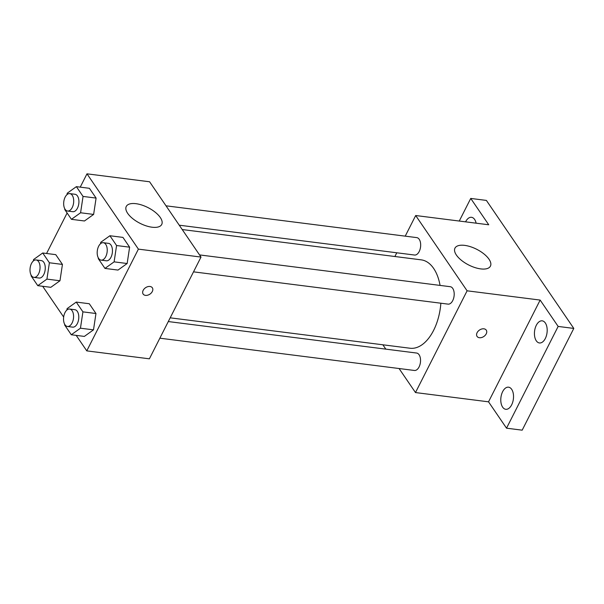 <?xml version="1.0" encoding="UTF-8"?>
<svg xmlns="http://www.w3.org/2000/svg" width="604" height="604" viewBox="0 0 604 604"><rect width="100%" height="100%" fill="white"/><g stroke="black" fill="none" stroke-linecap="round" stroke-linejoin="round"><path stroke-width="0.91" d="M459.266 221.041L470.735 198.429L486.386 200.415L573.8 328.417L522.181 430.169L506.529 428.183L488.53 401.826L415.484 392.562L399.07 368.523M385.835 349.142L382.861 344.793M465.571 221.842A11.151 6.274 97.2 0 1 471.513 217.312A11.151 6.274 97.2 0 1 474.631 219.456A11.151 6.274 97.2 0 1 476.133 223.186M470.735 198.429L488.734 224.779L415.688 215.522L467.103 290.811L540.15 300.075L558.149 326.432L573.8 328.417M464.665 245.375A19.887 8.811 -153.1 0 1 483.947 253.929A19.887 8.811 -153.1 0 1 490.433 266.13A19.887 8.811 -153.1 0 1 468.719 264.997A19.887 8.811 -153.1 0 1 454.971 248.138A19.887 8.811 -153.1 0 1 464.665 245.375M558.149 326.432L506.529 428.183M536.292 340.815A11.151 6.274 97.2 0 1 535.22 328.055A11.151 6.274 97.2 0 1 542.211 320.837A11.151 6.274 97.2 0 1 545.329 322.989A11.151 6.274 97.2 0 1 546.401 335.748A11.151 6.274 97.2 0 1 539.41 342.959A11.151 6.274 97.2 0 1 536.292 340.815M502.634 407.156A11.151 6.274 97.2 0 1 501.569 394.397A11.151 6.274 97.2 0 1 508.553 387.179A11.151 6.274 97.2 0 1 511.679 389.331A11.151 6.274 97.2 0 1 512.743 402.083A11.151 6.274 97.2 0 1 505.752 409.301A11.151 6.274 97.2 0 1 502.634 407.156M540.15 300.075L488.53 401.826M170.192 317.825L409.98 348.229A44.545 25.074 -82.8 0 0 440.867 303.216M440.067 285.413A44.545 25.074 -82.8 0 0 421.192 259.848L182.219 229.543M467.103 290.811L415.484 392.562M394.888 256.519L396.783 252.782M405.224 236.149L415.688 215.522M193.514 271.845L448.07 304.129A8.781 4.945 -82.8 0 0 454.08 296.036A8.781 4.945 -82.8 0 0 450.282 286.704L199.539 254.911M159.856 338.187L414.412 370.471A8.781 4.945 -82.8 0 0 420.422 362.377A8.781 4.945 -82.8 0 0 416.624 353.046L168.297 321.554M166.009 205.813L416.76 237.614A8.781 4.945 97.2 0 1 420.482 242.672A8.781 4.945 97.2 0 1 419.199 251.521A8.781 4.945 97.2 0 1 414.548 255.039L179.245 225.194M486.258 330.131A5.564 3.888 -34.3 0 1 486.228 333.846A5.564 3.888 -34.3 0 1 481.622 337.53A5.564 3.888 -34.3 0 1 477.062 336.413A5.564 3.888 -34.3 0 1 479.47 330.063A5.564 3.888 -34.3 0 1 486.258 330.131A5.564 3.888 -34.3 0 1 486.228 333.853A5.564 3.888 -34.3 0 1 481.622 337.523A5.564 3.888 -34.3 0 1 477.062 336.413M80.234 187.142L86.984 173.831L149.596 181.774L201.011 257.07L149.392 358.821L86.78 350.879L76.195 335.379M63.662 317.032L42.673 286.288M100.536 243.714L100.747 242.295L109.898 235.741L122.944 237.395L129.618 247.179L127.15 263.518L118.007 270.071L127.15 263.518L114.111 261.857L104.96 268.418L98.278 258.633L98.377 257.999M33.356 260.958L33.567 259.546L42.718 252.993L55.757 254.646L62.439 264.424L59.97 280.762L50.827 287.315L59.97 280.762L46.931 279.108L37.78 285.662L31.098 275.885L31.197 275.25M86.984 173.831L138.399 249.127L86.78 350.879M46.576 253.476L67.12 212.993M66.878 310.048L67.089 308.636L76.24 302.083L89.286 303.737L95.96 313.514L93.499 329.852L84.349 336.413L93.499 329.852L80.453 328.198L71.302 334.759L64.628 324.975L64.719 324.34M67.014 194.616L67.225 193.204L76.376 186.651L89.415 188.305L96.096 198.082L93.628 214.42L84.477 220.981L93.628 214.42L80.581 212.767L71.438 219.32L64.756 209.543L64.855 208.909M138.399 249.127L201.011 257.07M135.96 203.684A19.887 8.811 -153.1 0 1 155.243 212.246A19.887 8.811 -153.1 0 1 161.729 224.446A19.887 8.811 -153.1 0 1 140.015 223.306A19.887 8.811 -153.1 0 1 126.266 206.455A19.887 8.811 -153.1 0 1 135.96 203.684M152.336 287.783A5.564 3.888 -34.3 0 1 152.306 291.498A5.564 3.888 -34.3 0 1 147.701 295.182A5.564 3.888 -34.3 0 1 143.14 294.065A5.564 3.888 -34.3 0 1 145.549 287.715A5.564 3.888 -34.3 0 1 152.336 287.783A5.564 3.888 -34.3 0 1 152.306 291.506A5.564 3.888 -34.3 0 1 147.701 295.182A5.564 3.888 -34.3 0 1 143.14 294.065M76.376 186.651L83.05 196.428L80.581 212.767M67.58 211.038L72.797 211.694A8.781 4.945 -82.8 0 0 78.807 203.608A8.781 4.945 -82.8 0 0 75.009 194.277L69.792 193.612A8.781 4.945 -82.8 0 0 65.141 197.131A8.781 4.945 -82.8 0 0 63.858 205.972A8.781 4.945 -82.8 0 0 67.58 211.038A8.781 4.945 -82.8 0 0 73.59 202.944A8.781 4.945 -82.8 0 0 69.792 193.612M71.438 219.32L84.477 220.981M89.415 188.305L96.096 198.082L93.628 214.42M83.05 196.428L96.096 198.082M109.898 235.741L116.58 245.526L114.111 261.857M101.11 260.128L106.327 260.792A8.781 4.945 -82.8 0 0 112.336 252.698A8.781 4.945 -82.8 0 0 108.531 243.367L103.314 242.702A8.781 4.945 -82.8 0 0 98.663 246.221A8.781 4.945 -82.8 0 0 97.38 255.069A8.781 4.945 -82.8 0 0 101.11 260.128A8.781 4.945 -82.8 0 0 107.119 252.042A8.781 4.945 -82.8 0 0 103.314 242.702M104.96 268.418L118.007 270.071M122.944 237.395L129.618 247.179L127.15 263.518M116.58 245.526L129.618 247.179M42.718 252.993L49.392 262.77L46.931 279.108M33.922 277.379L39.139 278.036A8.781 4.945 -82.8 0 0 45.149 269.95A8.781 4.945 -82.8 0 0 41.351 260.618L36.134 259.954A8.781 4.945 -82.8 0 0 31.484 263.472A8.781 4.945 -82.8 0 0 30.2 272.313A8.781 4.945 -82.8 0 0 33.922 277.379A8.781 4.945 -82.8 0 0 39.932 269.286A8.781 4.945 -82.8 0 0 36.134 259.954M37.78 285.662L50.827 287.315M55.757 254.646L62.439 264.424L59.97 280.762M49.392 262.77L62.439 264.424M76.24 302.083L82.922 311.86L80.453 328.198M67.452 326.47L72.669 327.134A8.781 4.945 -82.8 0 0 78.679 319.04A8.781 4.945 -82.8 0 0 74.873 309.709L69.656 309.044A8.781 4.945 -82.8 0 0 65.005 312.562A8.781 4.945 -82.8 0 0 63.722 321.411A8.781 4.945 -82.8 0 0 67.452 326.47A8.781 4.945 -82.8 0 0 73.462 318.383A8.781 4.945 -82.8 0 0 69.656 309.044M71.302 334.759L84.349 336.413M89.286 303.737L95.96 313.514L93.499 329.852M82.922 311.86L95.96 313.514"/></g></svg>
